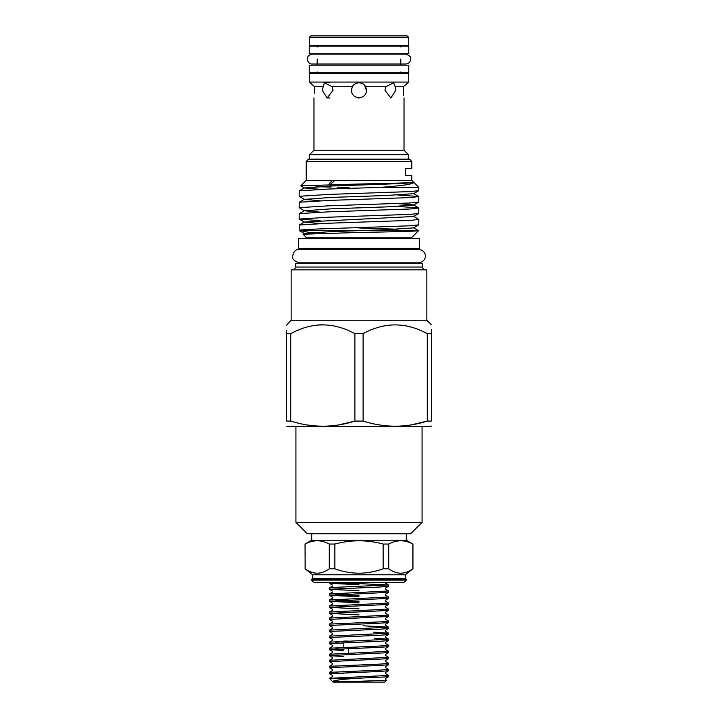 <?xml version="1.0" encoding="UTF-8"?>
<svg xmlns="http://www.w3.org/2000/svg" width="718" height="718" viewBox="0 0 718 718"><rect width="100%" height="100%" fill="white"/><g stroke="black" fill="none" stroke-linecap="round" stroke-linejoin="round"><path stroke-width="1.08" d="M359 46.158L309.234 46.158L309.234 53.76L408.766 53.76L408.766 46.158L359 46.158M359 65.15L309.234 65.15L309.234 72.751L408.766 72.751L408.766 65.15L359 65.15M335.773 582.585L388.635 584.955L338.043 587.216L329.409 587.925L329.365 589.263L379.957 587.001L388.591 586.301L388.635 584.955M359 584.739L329.409 583.285L340.35 582.379M359 590.77L329.365 589.263M359 592.494L329.409 593.957L329.365 595.294L388.591 592.332L388.635 590.986L359 592.494M335.773 594.648L359 595.509M359 596.802L329.365 595.294M359 598.525L329.409 599.988L329.365 601.325L388.591 598.363L388.635 597.017L359 598.525M335.773 600.679L359 601.54M359 602.833L329.365 601.325M359 604.556L329.409 606.01L329.365 607.356L388.591 604.394L388.635 603.048L359 604.556M359 608.864L329.365 607.356M359 610.587L329.409 612.041L329.365 613.387L388.591 610.426L388.635 609.079L359 610.587M359 614.895L329.365 613.387M359 616.618L329.409 618.072L329.365 619.419L388.591 616.457L388.635 615.111L359 616.618M388.591 616.457L385.62 618.171L385.62 619.374L388.635 621.142L379.957 621.896L329.409 624.104L332.38 622.389L332.38 621.187L329.365 619.419M329.409 624.104L329.365 625.45L379.957 623.188L388.591 622.488L388.635 621.142M363.066 625.791L388.635 627.173L329.409 630.135L332.38 628.421L332.38 627.218L329.365 625.45M329.409 630.135L329.365 631.481L379.957 629.219L388.591 628.519L388.635 627.173M373.719 632.199L388.635 633.204L329.409 636.166L332.38 634.452L332.38 633.249L329.365 631.481M329.409 636.166L329.365 637.512L379.957 635.25L388.591 634.55L388.635 633.204M374.581 638.266L388.635 639.235L329.409 642.197L332.38 640.483L332.38 639.28L329.365 637.512M329.409 642.197L329.365 643.543L379.957 641.282L388.591 640.582L388.635 639.235M335.773 642.897L343.419 643.22M388.591 640.582L385.62 642.296L385.62 643.499L388.635 645.267L379.957 646.02L329.409 648.228L332.38 646.514L332.38 645.311L329.365 643.543M329.409 648.228L329.365 649.575L379.957 647.313L388.591 646.613L388.635 645.267M335.773 648.928L343.419 649.251M343.419 650.553L329.365 649.575M359 652.806L329.409 654.26L329.365 655.606L388.591 652.644L388.635 651.298L359 652.806M343.419 656.584L329.365 655.606M359 658.837L329.409 660.291L329.365 661.637L388.591 658.675L388.635 657.329L359 658.837M388.591 658.675L385.62 660.389L385.62 661.592L388.635 663.36L379.957 664.114L329.409 666.322L332.38 664.608L332.38 663.405L329.365 661.637M329.409 666.322L329.365 667.668L379.957 665.406L388.591 664.706L388.635 663.36M388.591 664.706L385.62 666.421L385.62 667.623L388.635 669.391L379.957 670.145L329.409 672.353L332.38 670.639L332.38 669.436L329.365 667.668M329.409 672.353L329.365 673.699L379.957 671.438L388.591 670.738L388.635 669.391M335.773 673.053L343.419 673.376M329.463 678.357L356.514 678.304C342.935 679.246 335.019 680.242 332.775 681.292C335.818 681.741 344.559 681.732 359 681.256L386.634 680.296L384.83 682.1L333.17 682.1L329.454 678.384L332.38 676.67L332.38 675.467L329.365 673.699M388.591 586.301L385.62 588.015L385.62 589.218L388.635 590.986M388.591 592.332L385.62 594.046L385.62 595.249L388.635 597.017M388.591 598.363L385.62 600.077L385.62 601.28L388.635 603.048M388.591 604.394L385.62 606.109L385.62 607.311L388.635 609.079M388.591 610.426L385.62 612.14L385.62 613.343L388.635 615.111M388.591 646.613L385.62 648.327L385.62 649.53L388.635 651.298M388.591 652.644L385.62 654.358L385.62 655.561L388.635 657.329M388.591 670.738L385.62 672.452L385.62 673.655L388.635 675.423L329.688 678.304M356.514 678.304L388.591 676.769L388.635 675.423M404.019 97.971L404.019 150.215L408.578 154.774L309.422 154.774L309.422 159.145M404.019 150.215L313.981 150.215L309.422 154.774M403.408 88.529L403.372 90.369L403.525 86.734L395.196 86.734L395.753 90.369L390.834 97.971L385.001 90.369L385.763 86.734L365.668 86.734C367.652 92.981 365.435 96.724 359 97.971L357.618 97.845M403.372 90.369C404.072 100.17 404.072 100.17 403.372 90.369L403.462 93.125M403.48 93.448L403.704 95.817M353.525 85.11L352.332 86.734C353.4 84.464 355.616 83.144 359 82.776C362.384 83.144 364.609 84.464 365.668 86.734L364.448 85.083M408.695 82.058L309.305 82.058L309.305 73.514L408.695 73.514L408.695 82.058L407.977 82.776M385.763 86.734L393.635 82.776L395.196 86.734M403.525 86.734C409.116 81.735 409.116 81.735 403.525 86.734M407.312 83.351L406.532 84.042M406.487 84.078L404.53 85.819M408.695 37.417L309.305 37.417L309.305 45.396L408.695 45.396L408.695 37.417L407.169 35.9L310.831 35.9L309.305 37.417M314.538 93.241L314.628 90.369C313.928 100.179 313.928 100.179 314.628 90.369L314.583 88.485M332.999 90.369L327.166 97.971L322.247 90.369L324.365 82.776L332.237 86.734L332.999 90.369M352.125 87.129L353.543 85.083M353.75 84.877L355.616 83.566M359 97.971C352.574 96.733 350.348 92.99 352.332 86.734L332.237 86.734M305.15 568.791L305.051 544.047L305.15 568.791C313.192 574.642 321.242 574.642 329.284 568.791L329.284 544.047C321.26 539.721 313.219 539.721 305.15 544.047M311.702 533.752L311.702 540.214L406.298 540.214L412.85 544.047C404.826 539.721 396.785 539.721 388.716 544.047L388.716 568.791C396.767 574.642 404.808 574.642 412.85 568.791L412.85 544.047M311.702 540.214L305.051 544.047M329.284 544.047L334.866 544.047L334.866 568.791C350.931 574.642 367.024 574.642 383.134 568.791L383.134 544.047C367.077 539.712 350.985 539.712 334.866 544.047M383.134 544.047L388.716 544.047M305.051 568.791L312.725 574.786L405.275 574.786L412.85 568.791M388.716 568.791L383.134 568.791M334.866 568.791L329.284 568.791M406.298 580.099L311.702 580.099A3.796 3.796 0 0 0 315.184 582.379L402.816 582.379A3.796 3.796 0 0 0 406.298 580.099L406.298 579.175L311.702 579.175L311.702 580.099M405.275 574.786L405.275 578.582L312.725 578.582L311.702 579.175M405.275 578.582L406.298 579.175M312.725 574.786L312.725 578.582M406.298 533.752L406.298 540.214M306.191 161.424L308.471 159.145L409.529 159.145L411.809 161.424L306.191 161.424L306.191 180.397L300.788 185.872L304.459 187.99L320.138 189.337M295.933 522.354L422.067 522.354L410.669 533.752L307.331 533.752L295.933 522.354L295.933 426.564M422.067 522.354L422.067 426.564M411.468 424.85L427.264 421.08C405.975 427.874 384.597 427.874 363.111 421.08L354.889 421.08L354.889 333.673L363.111 333.673C384.417 321.987 405.796 321.987 427.264 333.673L431.374 333.673C431.374 321.987 431.374 321.987 431.374 333.673L431.374 329.499M431.374 426.043L430.8 426.564L286.626 426.232M431.374 333.673L431.374 421.08C431.374 427.874 431.374 427.874 431.374 421.08L427.264 421.08L427.264 333.673M291.149 320.228L291.149 269.824L426.851 269.824L426.851 320.228L291.149 320.228L286.626 325.155M295.744 267.042L295.744 263.677L422.256 263.677L422.256 267.042L295.744 267.042L294.111 269.824M413.541 227.705L418.576 230.657L411.432 237.811L306.568 237.811L306.568 238.6M365.992 230.397L417.203 230.397C426.339 231.052 395.609 231.77 359 232.461L303.059 234.221L306.568 237.811M418.836 187.425L418.765 190.674L410.023 191.589L329.086 194.39L299.164 196.283L299.235 190.835L329.086 189.013L379.257 187.425C401.703 185.872 413.2 184.194 413.748 182.399L418.836 187.425L379.257 187.425M418.836 196.615L418.765 202.063L410.023 202.988L329.086 205.788L299.164 207.681L299.235 202.234L329.086 200.412L410.822 197.567L418.765 196.535L397.862 195.036M418.836 208.014L418.765 213.461L410.023 214.386L329.086 217.186L299.164 219.08L299.235 213.632L329.086 211.81L410.822 208.965L418.765 207.933L397.862 206.425M418.836 219.412L418.765 224.86L410.023 225.775L359 227.633C327.839 228.566 300.286 229.446 299.226 230.397L299.235 225.03L329.086 223.208L410.822 220.363L418.836 219.412L413.541 216.306M299.164 196.283L304.459 199.389L320.138 200.735M299.164 207.681L304.459 210.787L320.138 212.124M299.164 219.08L320.138 220.668M314.547 233.494L299.226 230.397L359 230.397M411.809 161.424L411.809 168.64L405.473 168.64L405.473 175.479L411.809 175.479L411.809 180.397L306.191 180.397M300.77 185.818L359 184.014C387.621 183.431 413.46 182.866 413.604 182.255L413.748 182.399M332.479 185.98L331.007 186.025L332.479 185.98C365.713 184.741 413.227 183.53 413.55 182.282L411.809 180.397M412.859 181.492L415.614 184.203M330.693 184.203L329.266 183.53L332.578 180.442L334.023 181.151L330.693 184.203M298.401 248.473L298.401 238.6L419.599 238.6L419.599 248.473L298.401 248.473M315.884 186.698L331.034 187.057M337.038 187.183L349.101 187.425M397.862 229.221L359 227.956M322.813 324.751L317.877 324.976M339.093 424.85L354.889 421.08C333.601 427.874 312.222 427.874 290.736 421.08L286.626 421.08L286.626 333.673C286.626 321.987 286.626 321.987 286.626 333.673L286.626 330.459M286.626 333.673L290.736 333.673C312.043 321.987 333.43 321.987 354.889 333.673M286.626 421.08C286.626 427.874 286.626 427.874 286.626 421.08M290.736 421.08L290.736 333.673M363.111 421.08L363.111 333.673M331.007 186.025L304.459 187.99M418.765 190.674L413.541 193.689L386.311 195.502L331.689 197.405L304.459 199.389M397.862 203.571L413.541 204.908L418.765 207.933M418.765 202.063L413.541 205.088L386.311 206.901L331.689 208.794L304.459 210.787M418.765 213.461L413.541 216.486L304.459 222.006L299.235 225.03M299.235 219.161L304.459 222.185L320.138 223.522M418.765 224.86L413.541 227.884L386.311 229.697L331.689 231.591L304.459 233.404L305.823 233.889M400.788 573.242L399.343 573.17M317.212 573.242L315.776 573.17M364.475 85.101L366.584 90.782M313.757 86.07L309.305 82.058M322.804 86.734L314.475 86.734C308.884 81.735 308.884 81.735 314.475 86.734L314.628 90.369M386.634 680.296L385.62 679.686L385.62 678.483L388.591 676.769M343.805 641.066L348.436 641.093M343.805 647.295L343.805 642.556M348.436 648.417L348.436 653.156M306.568 248.473L306.568 249.317L299.433 249.317C295.789 249.281 293.536 251.533 292.666 256.075C291.966 259.001 294.218 261.253 299.433 262.833L418.567 262.833C424.688 262.142 425.675 256.972 425.334 256.075C425.675 255.177 424.688 250.008 418.567 249.317L299.433 249.317M410.669 59.073C410.373 62.071 408.73 63.722 405.733 64.01L312.267 64.01C311.612 64.261 307.842 63.543 307.331 59.073C307.098 58.804 307.483 54.792 312.267 54.137L405.733 54.137C409.7 55.465 411.351 57.108 410.669 59.073M317.212 53.76L312.267 54.137M329.365 582.379L329.365 583.231M317.212 71.988L315.687 73.514M317.212 46.921L315.687 45.396M408.578 154.774L408.578 159.145M400.788 59.073L400.788 65.15M329.867 97.971L327.166 97.971M306.056 262.833L304.288 263.677M426.851 320.228L431.374 324.751M422.256 267.042L423.889 269.824M411.432 248.473L411.432 249.317M329.813 184.625L330.522 186.043M411.432 237.811L411.432 238.6M335.701 184.508L336.365 185.845M411.944 262.833L413.712 263.677M304.459 187.811L299.235 190.835M413.541 193.51L418.765 196.535M304.459 199.209L299.235 202.234M304.459 210.607L299.235 213.632M304.459 233.404L303.059 234.221M299.621 230.783L304.459 233.583M412.949 568.791L412.949 544.047M329.867 82.776L324.365 82.776M317.212 59.073L317.212 65.15M313.981 97.971L313.981 150.215M400.788 46.921L402.313 45.396M400.788 71.988L402.313 73.514M385.324 582.379L385.62 583.187L388.591 584.91M329.409 583.285L332.38 584.999M329.409 589.316L332.38 591.031M329.409 595.348L332.38 597.062L332.38 598.265L329.409 599.988M329.409 601.379L332.38 603.093L332.38 604.296L329.409 606.01M329.409 607.41L332.38 609.124L332.38 610.327L329.409 612.041M329.409 613.441L332.38 615.155L332.38 616.358L329.409 618.072M388.591 622.488L385.62 624.202L385.62 625.405L388.591 627.119M388.591 628.519L385.62 630.233L385.62 631.436L388.591 633.15M388.591 634.55L385.62 636.265L385.62 637.467L388.591 639.182M329.409 649.628L332.38 651.343L332.38 652.545L329.409 654.26M329.409 655.66L332.38 657.374L332.38 658.577L329.409 660.291M329.409 593.957L332.38 592.233M329.409 587.925L332.38 586.202"/></g></svg>
